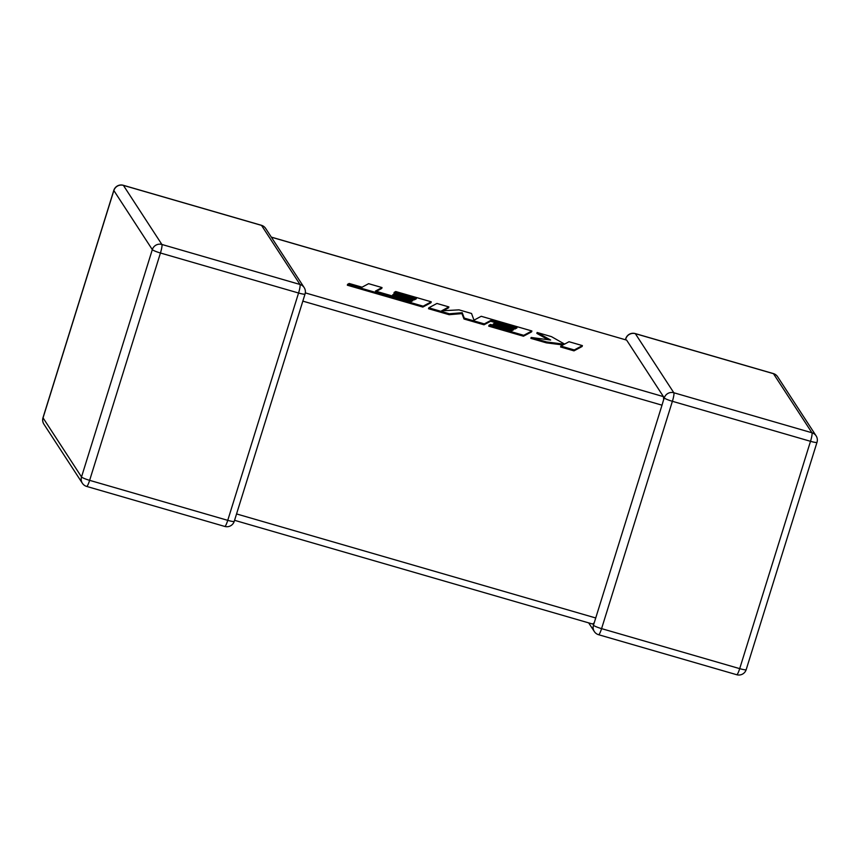 <?xml version="1.0" encoding="UTF-8"?>
<svg xmlns="http://www.w3.org/2000/svg" width="860" height="860" viewBox="0 0 860 860"><rect width="100%" height="100%" fill="white"/><g stroke="black" fill="none" stroke-linecap="round" stroke-linejoin="round"><path stroke-width="1.29" d="M588.681 622.887L594.324 631.541A7.675 7.525 -33.1 0 1 593.464 625.241L662.007 405.178L302.827 301.129M594.206 622.833L592.626 623.962M816.108 435.837A7.675 7.525 146.9 0 0 811.937 432.763A7.675 1.172 -73.8 0 1 810.507 441.309L672.391 401.298L601.581 628.628L739.697 668.639L810.507 441.309A7.675 0.989 -162.7 0 0 817 442.309A7.675 7.675 0 0 0 816.108 435.837L777.633 376.755A7.675 7.525 -33.1 0 0 773.462 373.681A7.675 1.172 -73.8 0 0 773.333 373.573L635.217 333.562A7.675 1.172 -73.8 0 1 635.346 333.669L673.821 392.751L811.937 432.763L773.462 373.681L635.346 333.669A7.675 7.525 -33.1 0 0 625.8 338.829L625.682 339.764M664.275 397.911A7.675 7.525 146.9 0 1 673.821 392.751A7.675 1.172 -73.8 0 1 672.391 401.298A7.675 0.989 -162.7 0 1 664.275 397.911L663.683 399.75L663.436 396.621L626.628 340.108L271.373 237.199M663.877 398.846L662.007 405.178M271.319 237.113L626.628 340.108M382.023 287.562L368.617 283.682L362.06 287.197L349.181 283.467L347.612 284.305L423.12 306.181L431.258 301.817L395.729 291.529L394.213 292.368L416.347 298.775L414.348 299.871L394.17 294.023L392.687 294.84L412.864 300.677L411.327 301.484L375.454 291.078L382.023 287.562L381.743 288.455L376.358 291.336M347.612 284.305L347.332 285.208L422.84 307.074L430.978 302.72L431.258 301.817M423.12 306.181L422.84 307.074M394.213 292.368L393.934 293.26L415.187 299.42M392.687 294.84L392.407 295.733L411.66 301.312M428.785 307.815L449.414 313.792L462.228 312.707L464.271 318.103L484.298 323.897L490.888 320.371L516.957 327.918L514.968 329.014L494.779 323.166L493.296 323.983L513.485 329.832L511.937 330.627L490.512 324.424L488.996 325.263L523.74 335.325L531.888 330.971L481.213 316.286L473.989 320.178L471.538 313.491L459.003 309.858L441.61 310.825L448.877 306.923L436.923 303.462L428.785 307.815L428.506 308.719L449.135 314.695L461.949 313.61L463.991 318.995L484.029 324.8L490.608 321.264L515.796 328.563M449.414 313.792L449.135 314.695M462.228 312.707L461.949 313.61M464.271 318.103L463.991 318.995M484.298 323.897L484.029 324.8M490.888 320.371L490.608 321.264M493.296 323.983L493.017 324.876L512.28 330.455M488.996 325.263L488.716 326.155L523.461 336.217L531.609 331.863L531.888 330.971M523.74 335.325L523.461 336.217M443.158 310.739L448.597 307.815L448.877 306.923M537.135 332.487L550.647 340.044L531.158 337.475L546.627 341.958L564.321 344.215L560.87 346.085L574.265 349.956L573.986 350.858L582.112 346.494L582.392 345.602L569.019 341.721L564.622 344.097L551.443 336.636L537.135 332.487L536.855 333.39L548.185 339.721M574.265 349.956L582.392 345.602M531.158 337.475L530.878 338.367L546.358 342.85L562.924 344.967M546.627 341.958L546.358 342.85M560.87 346.085L560.591 346.978L573.986 350.858M594.324 631.541A7.675 7.675 0 0 0 598.614 634.723A7.675 1.172 -73.8 0 0 601.581 628.628A7.675 0.989 -162.7 0 1 593.464 625.241M236.554 513.936L595.733 617.975M305.311 292.884L663.436 396.621M298.56 293.013L160.444 253.001L89.633 480.342L227.75 520.343L298.56 293.013A7.675 0.989 17.3 0 0 305.053 294.012A7.675 7.675 0 0 0 304.15 287.541A7.675 7.525 146.9 0 0 299.989 284.466L261.515 225.384L123.399 185.373L161.874 244.455L299.989 284.466A7.675 1.172 -73.8 0 1 298.56 293.013M81.517 476.945L152.317 249.615L113.853 190.533L43.043 417.863L81.517 476.945A7.675 7.525 146.9 0 0 82.367 483.245A7.675 7.675 0 0 0 86.666 486.427A7.675 1.172 -73.8 0 0 89.633 480.342A7.675 0.989 17.3 0 1 81.517 476.945M746.19 669.639A7.675 0.989 -162.7 0 1 739.697 668.639A7.675 1.172 -73.8 0 1 736.73 674.724A7.675 7.675 0 0 0 746.19 669.639L817 442.309M625.8 338.829A7.675 0.989 -162.7 0 1 625.758 338.657L625.435 339.689M86.666 486.427L224.782 526.438A7.675 1.172 -73.8 0 0 227.75 520.343A7.675 0.989 17.3 0 0 234.243 521.343L305.053 294.012M43.892 424.163A7.675 7.525 -33.1 0 1 43.043 417.863A7.675 0.989 17.3 0 1 43 417.691A7.675 7.675 0 0 0 43.892 424.163L82.367 483.245M261.515 225.384A7.675 7.525 -33.1 0 1 265.675 228.459A7.675 7.675 0 0 0 261.386 225.277A7.675 1.172 -73.8 0 1 261.515 225.384M160.444 253.001A7.675 1.172 -73.8 0 0 161.874 244.455A7.675 7.525 -33.1 0 0 152.317 249.615A7.675 0.989 17.3 0 0 160.444 253.001M123.27 185.276A7.675 7.675 0 0 0 113.81 190.361A7.675 0.989 17.3 0 0 113.853 190.533A7.675 7.525 146.9 0 1 123.399 185.373A7.675 1.172 -73.8 0 0 123.27 185.276L261.386 225.277M777.633 376.755A7.675 7.675 0 0 0 773.333 373.573M635.217 333.562A7.675 7.675 0 0 0 625.758 338.657M598.614 634.723L736.73 674.724M224.782 526.438A7.675 7.675 0 0 0 234.243 521.343M304.15 287.541L265.675 228.459M113.81 190.361L43 417.691M234.565 520.311L592.755 624.059"/></g></svg>
